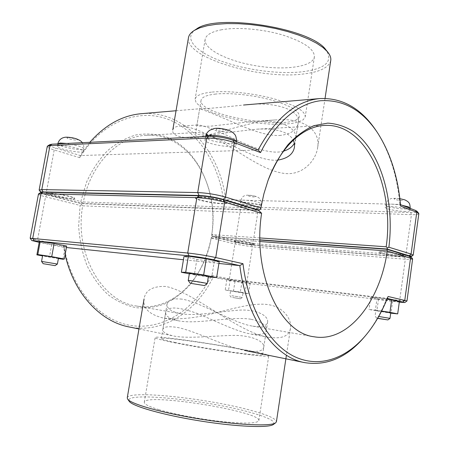 <?xml version="1.0" encoding="UTF-8"?>
<svg xmlns="http://www.w3.org/2000/svg" width="449" height="449" viewBox="0 0 449 449"><rect width="100%" height="100%" fill="white"/><g stroke="black" fill="none" stroke-linecap="round" stroke-linejoin="round"><path stroke-width="0.34" stroke-dasharray="2.25 1.68" d="M277.6 160.141L275.54 160.248C262.098 160.405 244.98 151.723 229.972 144.398C213.376 136.339 202.387 132.371 197.01 132.5L195.596 133.039C195.568 134.773 201.579 135.323 213.634 134.672C227.026 132.646 241.551 130.811 257.21 129.16C276.477 128.178 288.516 131.815 293.332 140.088M279.396 135.503C290.464 134.38 296.716 130.272 298.136 123.189C301.621 109.348 273.48 101.003 243.706 105.015C220.038 107.62 201.579 109.158 199.884 108.731L199.642 108.793C200.933 108.86 210.508 112.665 228.378 120.209C244.941 127.555 264.422 136.092 279.396 135.503M199.928 196.903C209.082 197.004 227.795 201.113 226.773 202.757C226.975 205.507 194.383 200.159 195.427 197.611C195.568 197.083 197.066 196.847 199.928 196.903M199.872 197.218C197.016 197.162 195.517 197.397 195.377 197.925C194.333 200.462 226.925 205.81 226.723 203.071C227.744 201.433 209.026 197.324 199.872 197.218M209.565 138.455C206.692 138.612 205.165 139.1 204.974 139.914C203.7 143.882 236.039 149.259 236.073 145.089C237.24 142.501 218.77 137.832 209.565 138.455M207.242 283.572L188.232 280.507M189.405 273.362C189.018 273.621 200.153 275.596 205.631 276.242L208.403 276.427M219.196 261.666L214.195 261.896L211.675 277.454M214.195 261.896L196.887 259.37L183.972 256.542M196.887 259.37L194.35 274.844L189.326 273.845M208.319 276.949L194.35 274.844M397.803 255.75C390.035 255.184 378.524 252.944 378.99 252.074C378.485 250.435 404.571 254.078 403.718 255.543C403.505 255.958 401.529 256.025 397.803 255.75M397.769 255.986C401.501 256.267 403.471 256.199 403.685 255.784C404.538 254.325 378.451 250.682 378.956 252.316C378.49 253.185 390.001 255.419 397.769 255.986M403.92 211.356C407.653 211.457 409.645 211.182 409.892 210.525C410.852 208.218 384.883 204.884 385.264 207.348C384.737 208.718 396.147 211.153 403.92 211.356M378.709 316.466L390.001 318.369M377.609 318.375L376.677 318.173L377.676 318.262M390.765 312.841L375.841 310.534L381.527 311.202M399.374 301.599L392.651 301.139L378.529 299.034L370.722 297.333L377.126 297.738L387.01 299.208M377.126 297.738L375.398 310.119L369.011 309.507L390.714 313.178M381.594 311.062L375.398 310.119M392.651 301.139L390.984 313.217M378.529 299.034L376.851 311.056M370.722 297.333L369.011 309.507M181.924 299.118C172.764 298.259 167.814 299.898 167.062 304.029C166.551 308.362 171.047 311.572 180.554 313.655C195.124 316.259 217.832 311.887 236.735 310.349C256.003 308.424 268.67 315.681 267.621 322.006C266.902 326.019 261.941 327.4 252.731 326.154C233.345 323.286 200.877 302.076 181.924 299.118M177.248 327.428C194.782 330.632 224.842 346.538 244.784 350.456C256.531 352.482 262.856 351.387 263.759 347.184C264.674 341.178 250.66 334.578 230.309 335.476C210.553 336.071 186.582 338.827 173.365 335.942C166.007 334.174 162.487 332.041 162.802 329.549C163.363 326.771 168.179 326.064 177.248 327.428M50.855 193.261C57.416 193.306 75.645 197.234 74.714 198.374C74.989 200.198 47.796 195.242 48.61 193.603L50.855 193.261M50.81 193.513L48.559 193.856C47.751 195.495 74.944 200.445 74.669 198.626C75.6 197.493 57.365 193.564 50.81 193.513M59.661 145.555L57.36 146.267C56.378 148.838 83.346 154.08 83.245 151.324C84.294 149.511 66.278 145.066 59.661 145.555M57.393 264.04L41.544 261.425M42.616 255.599L58.449 258.237M66.688 246.08L65.268 246.54L62.961 259.253M65.268 246.54L51.736 244.542L39.248 242.033M51.736 244.542L49.418 257.193L42.56 255.913M58.392 258.557L49.418 257.193M231.819 295.723L242.32 297.491L231.819 295.723M232.638 297.485L240.512 298.81L232.638 297.485M232.565 291.008L243.055 292.799L232.565 291.008M242.011 281.523L250.177 283.167L246.557 283.033L226.852 279.665L230.208 279.749L242.011 281.523L240.35 292.069L225.196 290.02L244.941 293.326L248.544 293.607L240.35 292.069M230.208 279.749L228.535 290.256M250.177 283.167L248.544 293.607M246.557 283.033L244.941 293.326M235.029 281.298L233.401 291.553M226.852 279.665L225.196 290.02M257.451 206.4C259.645 206.467 260.807 206.304 260.931 205.911C261.761 204.233 240.12 200.826 240.395 202.679C239.867 203.784 251.277 206.259 257.451 206.4M251.457 244.52L254.903 244.391C255.633 243.341 233.884 239.895 234.266 241.124C233.8 241.815 245.306 244.082 251.457 244.52M251.491 244.312C245.339 243.88 233.834 241.613 234.294 240.917C233.918 239.687 255.666 243.133 254.931 244.189L251.491 244.312M39.198 190.213C39.781 190.864 42.139 191.723 46.269 192.784L80.786 201.545L81.909 202.656L81.533 203.391L46.999 194.692C43.373 193.766 41.308 193.025 40.808 192.464L40.808 192.464M412.682 259.017C412.412 259.516 409.954 259.584 405.324 259.225L252.405 246.838L234.934 244.02L211.187 238.099L211.333 237.224L212.573 236.623L236.286 242.589L251.631 245.064L404.616 257.154C409.106 257.485 411.233 257.372 411.009 256.806L411.003 256.817C410.397 257.159 408.281 257.193 404.65 256.918L251.659 244.862L236.32 242.387L212.607 236.415L211.619 235.456L211.743 234.569C220.105 185.476 189.029 132.433 146.335 135.312C118.654 136.148 90.569 163.891 83.374 201.96L81.909 202.656M211.619 235.456L211.732 234.771L235.444 240.787L252.91 243.605L405.845 255.414C409.982 255.722 412.406 255.677 413.108 255.279M80.786 201.545L86.623 181.968C92.202 169.851 99.162 159.429 107.507 150.712C116.42 143.203 125.894 137.95 135.924 134.947C146.02 133.286 155.854 133.847 165.428 136.631C198.694 148.776 217.984 193.205 211.732 234.771M418.838 213.69C418.53 214.487 416.055 214.813 411.419 214.673L258.338 209.038L240.956 206.22L223.602 200.995C219.017 164.053 198.155 131.029 168.364 119.445C138.713 107.917 101.586 121.539 79.838 157.694L54.2 149.972C49.598 148.552 47.285 147.379 47.252 146.441M260.555 209.268L263.602 194.591L267.829 181.037M83.374 201.96L260.639 208.325M259.892 237.942L211.743 234.569M212.607 236.415L259.909 239.833M257.541 210.093L81.533 203.391M79.838 157.694L80.276 155.55L89.828 142.299M141.424 113.681C184.466 109.831 220.055 151.206 225.673 199.704L242.308 204.755L257.574 207.23L410.723 212.551C415.46 212.674 417.587 212.27 417.099 211.339M223.602 200.995L225.673 199.704L399.879 204.418C397.275 175.716 389.39 151.173 376.217 130.794M400.603 206.069L399.879 204.418L400.48 204.649M49.822 144.617C48.958 145.431 50.894 146.576 55.631 148.063L80.276 155.55L258.13 149.966M40.814 192.419C40.359 192.93 42.408 193.772 46.954 194.945L81.493 203.633L81.538 204.71L80.085 205.412L45.529 196.791C40.853 195.607 38.474 194.709 38.378 194.097M261.61 213.258L82.678 205.827C74.079 253.736 102.125 301.711 136.423 306.016C171.462 312.409 204.525 279.053 211.198 237.908L259.937 241.523M30.173 238.267L37.497 240.142L63.893 245.48C71.105 289.975 101.199 322.113 133.123 325.783C165.181 329.532 195.713 307.846 211.58 275.338L229.372 278.936L246.922 281.753L399.683 300.448L406.962 300.982M211.187 238.099C207.561 255.924 200.54 271.46 190.123 284.711C182.726 292.709 174.476 299.023 165.361 303.653C155.904 307.161 146.183 308.519 136.204 307.728C126.281 305.623 116.886 301.262 108.018 294.651C99.689 286.788 92.696 277.112 87.039 265.617C82.352 253.303 79.557 240.17 78.648 226.229L80.085 205.412M211.198 237.908L211.333 237.224M81.538 204.71L82.678 205.827M81.493 203.633L258.703 210.441M211.58 275.338L213.163 277.179C196.426 311.55 162.897 333.927 129.043 326.934M65.122 254.706L63.623 247.236L39.192 242.348M63.893 245.48L63.623 247.236L66.424 247.528M388.093 296.486L386.875 298.344L387.319 298.445M364.234 337.115C373.377 326.26 380.926 313.34 386.875 298.344L213.163 277.179L230.236 280.603L229.372 278.936L234.934 244.02L236.286 242.589M399.296 302.143L245.659 283.078L230.236 280.603M218.91 263.445L183.439 259.747M259.909 240.052L212.573 236.623M273.43 424.434C276.073 421.415 268.278 417.385 250.037 412.334C206.243 399.846 121.802 391.326 129.25 401.339M158.806 409.628C174.049 414.275 200.478 419.293 222.322 421.622C245.283 423.839 257.462 423.491 258.86 420.584C261.138 411.318 145.021 392.718 144.292 402.231C144.073 404.1 148.911 406.564 158.806 409.628M165.602 286.423C152.621 286.075 145.442 290.25 144.067 298.939C142.72 308.194 149.197 314.575 163.503 318.072C178.388 319.929 195.702 318.206 215.441 312.919C233.429 308.547 253.522 302.536 267.812 304.59C283.948 306.751 291.929 319.778 290.486 328.168C289.319 336.043 282.101 339.09 268.844 337.317C239.059 333.253 193.351 291.519 165.602 286.423M127.252 397.853C128.212 389.704 208.925 398.589 251.519 410.543C267.761 414.977 276.062 418.715 276.416 421.746M170.036 341.852C185.37 345.101 211.642 349.597 233.177 352.622C255.795 355.715 267.649 356.781 268.749 355.821C270.118 352.549 154.849 334.084 155.13 337.62C155.107 338.31 160.08 339.719 170.036 341.852M174.784 342.379C188.518 345.287 211.821 349.266 230.932 351.949C251.025 354.699 261.582 355.647 262.592 354.794C262.267 354.02 256.721 352.532 245.94 350.338C216.626 344.282 160.815 336.413 161.298 338.574C161.292 339.191 165.788 340.46 174.784 342.379M250.789 319.217C230.803 316.062 196.763 324.672 178.36 320.788C169.481 318.779 165.254 315.939 165.687 312.268C167.443 306.28 177.821 306.616 196.808 313.29C214.644 320.513 235.658 331.295 250.407 333.949C260.285 335.409 265.612 334.129 266.375 330.116C266.79 325.334 261.593 321.703 250.789 319.217M196.196 29.236C182.945 37.694 194.939 51.208 219.477 60.463C244.032 69.775 278.402 74.506 302.469 71.773C325.559 68.753 333.422 61.507 326.053 50.035M330.75 60.492C328.926 67.563 319.767 72.07 303.277 74.001C259.797 79.843 184.567 57.646 188.468 37.699M190.471 137.91C211.625 136.721 247.197 121.398 275.445 119.939C304.708 117.341 320.687 131.074 317.639 147.67C315.978 159.923 304.136 173.808 287.949 173.673C269.619 173.325 248.566 158.093 229.186 146.514C208.639 133.836 189.355 125.355 179.37 126.163C175.306 126.584 173.112 127.858 172.786 129.986C171.883 134.694 177.776 137.338 190.471 137.91M221.75 29.729C211.524 31.694 205.984 34.927 205.131 39.428C203.593 49.396 228.653 61.496 256.912 65.947C285.143 70.549 312.729 66.879 314.379 56.928C314.62 49.317 304.197 42.054 283.123 35.145C262.968 29.078 237.454 26.895 221.75 29.729M283.532 151.161C270.775 154.978 250.458 146.621 233.441 138.421C214.038 129.312 202.039 124.839 197.442 124.99L196.909 125.176C196.836 126.074 201.354 126.41 210.469 126.18L253.747 121.348C279.626 118.783 298.114 127.639 295.655 139.358L294.392 143.13M215.773 94.037C206.591 95.065 201.685 97.152 201.062 100.295C197.453 116.033 297.749 132.096 299.236 116.022C299.197 110.712 289.672 105.313 270.668 99.824C252.54 94.958 229.77 92.595 215.773 94.037M211.412 92.14C201.231 93.313 195.803 95.648 195.119 99.145L196.078 102.563L199.878 106.217L206.209 109.91L214.667 113.462L224.786 116.712L236.056 119.518L247.971 121.763L259.988 123.352L271.572 124.205L282.202 124.278L291.345 123.542L298.512 122.016L303.266 119.731L305.241 116.779C305.225 110.83 294.522 104.769 273.138 98.595C252.714 93.111 227.048 90.479 211.412 92.14M205.642 136.513L205.485 136.855C204.194 140.896 236.522 146.273 236.567 142.03L236.533 141.671M218.192 128.65L227.02 130.092C235.792 134.414 208.914 130.025 218.192 128.65M410.218 208.134C409.971 208.802 407.978 209.088 404.246 208.993C396.473 208.813 385.068 206.366 385.601 204.969C387.234 203.723 392.735 203.824 402.102 205.272M403.073 199.524C399.447 198.514 396.445 198.228 394.076 198.654C394.25 199.485 396.697 200.08 401.423 200.434C403.814 200.434 404.364 200.131 403.073 199.524M57.826 143.753C56.838 146.374 83.789 151.633 83.699 148.827C83.716 148.08 81.943 147.132 78.384 145.987L66.733 143.45M67.945 137.473L75.191 138.651C84.384 142.08 62.293 138.483 67.945 137.473M255.015 196.247C251.535 195.377 249.144 195.135 247.842 195.517C248.718 196.241 250.991 196.752 254.667 197.049C256.362 197.038 256.48 196.774 255.015 196.247M257.765 204.385C251.597 204.261 240.187 201.769 240.72 200.641C240.451 199.356 253.056 200.647 258.697 202.505C260.42 203.055 261.273 203.509 261.251 203.874C261.127 204.273 259.965 204.447 257.765 204.385M46.999 194.692L46.269 192.784L54.2 149.972L55.631 148.063M236.32 242.387L235.444 240.787L240.956 206.22L242.308 204.755M404.65 256.918L405.845 255.414L411.419 214.673L410.723 212.551M251.659 244.862L252.91 243.605L258.338 209.038L257.574 207.23M46.954 194.945L45.529 196.791L37.497 240.142L38.216 242.151M251.631 245.064L252.405 246.838L246.922 281.753L245.659 283.078M404.616 257.154L405.324 259.225L399.683 300.448L398.471 302.042M199.642 108.793L195.596 133.039M298.136 123.189L294.471 147.087M226.723 203.071L226.773 202.757M195.377 197.925L195.427 197.611M236.073 145.089L236.612 141.704M204.974 139.914L205.547 136.518M399.851 198.649C393.812 198.127 390.523 198.295 389.996 199.165C388.559 199.12 387.094 201.051 385.601 204.969L385.264 207.348M410.184 208.375L409.892 210.525M376.677 318.173L375.072 316.045L375.841 310.534M263.759 347.184L267.621 322.006M162.802 329.549L167.062 304.029M83.245 151.324L83.699 148.827C84.058 146.599 83.57 144.55 82.24 142.675M57.36 146.267L57.798 143.899M240.512 298.81L242.314 297.491L243.055 292.799M231.162 297.311L229.854 295.498L230.595 290.812M260.931 205.911L261.251 203.874C261.47 200.08 259.707 197.588 255.964 196.404C243.689 193.306 242.202 196.572 240.72 200.641L240.395 202.679M267.632 181.576L268.025 180.487M146.335 135.312L197.01 132.5M257.21 129.16L324.537 125.428M176.053 110.746L199.884 108.731M136.423 306.016L180.554 313.655M252.731 326.154L313.974 336.756M138.965 328.949L173.365 335.942M290.492 328.168L286.423 355.198M258.86 420.584L268.749 355.821M144.292 402.231L155.13 337.62M262.592 354.794L266.38 330.116M161.298 338.574L165.687 312.268M268.844 337.317L250.407 333.949M178.36 320.788L163.503 318.072M325.054 98.382L317.639 147.67M201.062 100.295L196.909 125.176M299.236 116.022L295.655 139.358M205.131 39.428L195.119 99.145M314.379 56.928L305.241 116.779M275.445 119.939L253.747 121.348M197.442 124.99L179.37 126.163"/><path stroke-width="0.67" d="M293.332 140.088L294.471 143.579L294.471 147.087C293.191 154.175 287.568 158.525 277.6 160.141M190.219 283.268L204.48 285.564L190.219 283.268L188.226 280.502C187.783 280.058 207.814 283.285 207.247 283.56L208.403 276.427C208.987 276.045 188.973 272.812 189.405 273.362L188.226 280.502M189.326 273.845L181.368 272.262L183.972 256.542L188.361 256.194L206.293 258.798L219.196 261.666L216.637 277.566L208.319 276.949M206.293 258.798L203.661 274.956L216.637 277.566M188.361 256.194L185.706 272.262L203.661 274.956M181.368 272.262L185.706 272.262M377.676 318.262L387.874 319.918L390.001 318.369L378.709 316.466M387.874 319.918L377.609 318.375M381.527 311.202L390.765 312.841L390.001 318.363M387.01 299.208L391.663 299.898L389.945 312.336L381.594 311.062M391.663 299.898L399.374 301.599L397.691 313.885L389.945 312.336M390.714 313.178L397.691 313.885M41.544 261.425L57.393 264.04L58.449 258.237C58.937 258.012 42.273 255.228 42.616 255.599L41.544 261.419L43.177 263.692L55.064 265.651L43.177 263.692M42.56 255.913L36.88 254.847L39.248 242.033L40.208 241.489L54.121 243.538L66.688 246.08L64.342 259.017L62.961 259.253L58.392 258.557M54.121 243.538L51.719 256.643L64.342 259.017M40.208 241.489L37.8 254.532L51.719 256.643M36.88 254.847L37.8 254.532M43.098 191.931L41.791 189.579L39.136 190.017L40.786 192.436C40.595 192.065 41.364 191.897 43.098 191.931L199.047 195.472C207.202 195.871 215.312 197.19 223.377 199.418L258.747 210.138L260.555 209.268L260.858 207.921L225.51 197.072C216.3 194.496 207.034 192.997 197.717 192.565L41.791 189.579L49.968 145.594L206.725 138.073C216.059 138 225.252 139.499 234.316 142.574L260.515 152.581C275.967 121.612 298.686 103.264 320.535 100.728C343.199 99.397 362.079 109.898 377.182 132.236C390.355 152.638 398.162 177.248 400.603 206.069L416.767 212.242L418.838 213.69L413.209 255.139L411.082 254.044L388.873 247.225C394.789 200.804 380.937 151.274 353.329 131.462C345.287 126.489 336.761 123.705 327.759 123.121L314.104 125.613C304.972 129.553 296.284 135.901 288.039 144.662C280.243 154.725 273.57 166.669 268.025 180.487L263.894 193.833L260.858 207.921M39.136 190.017L47.252 146.441L49.968 145.594L51.961 144.191L49.822 144.617L47.538 146.077M388.873 247.225L387.403 247.96L386.976 249.01L409.207 255.75C410.706 256.211 411.306 256.564 411.015 256.811L386.937 249.262L387.268 250.969C380.32 300.875 348.452 342.957 313.974 336.756C280.243 333.18 252.164 273.879 261.61 213.258L258.703 210.441L223.327 199.738C215.256 197.509 207.146 196.196 198.997 195.792L43.048 192.189L40.814 192.419L38.491 193.946L41.027 193.699L196.875 197.672C206.186 198.149 215.458 199.653 224.685 202.179L261.61 213.258M267.829 181.037C280.053 147.149 302.963 126.27 324.537 125.428C366.524 122.779 394.811 187.429 386.185 246.787L387.403 247.96M259.937 241.523L387.268 250.969L412.631 258.865L411.009 256.806L413.209 255.139M386.185 246.787L259.892 237.942M259.909 239.833L386.976 249.01M258.747 210.138L257.541 210.093M89.828 142.299C105.173 124.895 122.369 115.359 141.424 113.681L176.053 110.746M260.515 152.581L258.13 149.966L232.947 140.296C225.016 137.585 216.974 136.272 208.807 136.356L51.961 144.191M377.182 132.236L376.217 130.794C361.288 108.473 342.559 97.725 320.025 98.55C296.211 100.772 275.579 117.913 258.13 149.966M418.704 213.326L417.099 211.339L415.392 210.373L400.48 204.649M387.319 298.445L404.841 302.536L406.985 300.953L388.093 296.486C382.172 311.729 374.589 324.835 365.363 335.796C345.64 358.891 318.846 368.461 294.016 356.371C269.305 344.203 248.488 308.918 242.976 263.692L215.744 257.541C206.36 255.537 197.021 254.033 187.727 253.028L30.162 238.223L38.491 193.946M30.162 238.223L31.8 240.535L189.085 255.846C197.218 256.749 205.395 258.063 213.612 259.797L239.828 265.628C246.445 319.144 274.743 357.387 304.686 362.635C326.973 366.064 346.824 357.556 364.234 337.115L365.363 335.796M412.631 258.865L406.985 300.953M138.965 328.949L129.043 326.934C100.548 321.602 73.917 293.629 65.122 254.706M242.976 263.692L239.828 265.628L218.91 263.445M39.192 242.348L31.8 240.535M404.841 302.536L399.296 302.143M183.439 259.747L66.424 247.528M386.937 249.262L259.909 240.052M127.634 399.099L129.25 401.339C132.275 406.193 163.161 415.061 200.046 420.949C236.932 426.876 269.041 428.099 273.43 424.434L275.664 422.806C271.263 426.505 238.301 425.192 200.344 419.091C162.381 413.029 130.659 403.982 127.634 399.099L127.252 397.853L144.067 298.939M286.423 355.198L276.416 421.746L275.664 422.806M327.602 51.888L326.053 50.035C311.842 28.276 216.497 13.004 196.196 29.236L194.148 30.515L199.805 27.827L207.264 25.716L216.362 24.285L226.846 23.589L238.408 23.679L250.688 24.555L263.277 26.205L275.748 28.568L287.691 31.57L298.703 35.101L308.446 39.035L316.635 43.239L323.067 47.566L327.602 51.888C330.105 54.946 331.16 57.814 330.75 60.492L325.054 98.382M172.781 129.986L188.468 37.699C188.917 35.028 190.814 32.637 194.148 30.515M294.392 143.13C292.428 146.857 288.808 149.534 283.532 151.161M236.533 141.671C236.23 140.857 234.838 139.965 232.363 138.994C225.05 136.485 217.619 135.272 210.076 135.357C207.646 135.491 206.164 135.879 205.642 136.513M402.102 205.272L408.467 206.882L410.184 208.375M66.733 143.45L60.132 143.018L57.826 143.753C58.825 140.133 61.115 138 64.695 137.343C67.198 136.771 73.877 137.905 76.117 138.763C79.524 139.993 81.566 141.3 82.24 142.675M199.047 195.472L197.717 192.565L206.725 138.073L208.807 136.356M223.377 199.418L225.51 197.072L234.316 142.574L232.947 140.296M415.392 210.373L416.767 212.242L411.082 254.044L409.207 255.75M223.327 199.738L224.685 202.179L215.744 257.541L213.612 259.797M198.997 195.792L196.875 197.672L187.727 253.028L189.085 255.846M43.048 192.189L41.027 193.699L32.743 238.245L34.073 240.541M409.174 255.992L410.549 257.956L404.79 300.258L402.916 301.913M204.48 285.564L207.242 283.572M205.547 136.518C206.029 134.004 207.455 131.905 209.812 130.216L214.083 128.549C216.693 127.976 222.423 128.234 228.99 130.401C231.841 131.731 233.671 133.005 234.485 134.229C235.686 135.098 236.393 137.59 236.612 141.704M410.218 208.134C410.01 204.89 409.539 203.083 408.803 202.724C408.478 201.988 407.187 201.045 404.931 199.895L399.851 198.649M55.064 265.651L57.393 264.04M243.706 105.015L320.025 98.55M244.784 350.461L304.686 362.635"/></g></svg>
